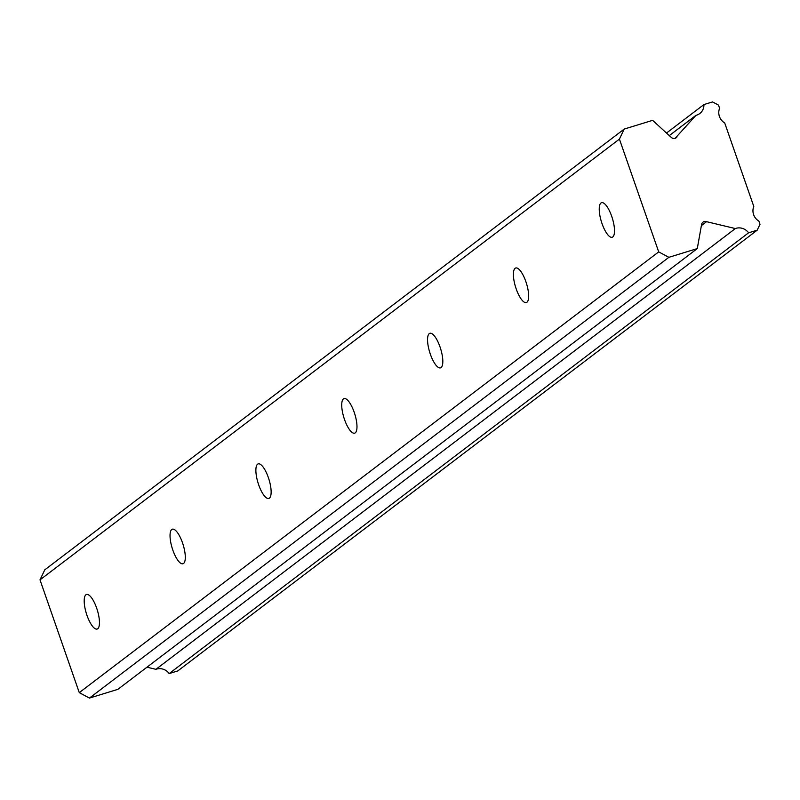<?xml version="1.0" encoding="UTF-8"?>
<svg xmlns="http://www.w3.org/2000/svg" width="800" height="800" viewBox="0 0 800 800"><rect width="100%" height="100%" fill="white"/><g stroke="black" fill="none" stroke-linecap="round" stroke-linejoin="round"><path stroke-width="1.2" d="M85.92 594.79A18.08 5.73 -107.1 0 0 86.67 614.45A18.08 5.73 -107.1 0 0 97.14 629.05A18.08 5.73 -107.1 0 0 97.74 628.74A18.08 5.73 -107.1 0 0 96.99 609.08A18.08 5.73 -107.1 0 0 86.52 594.48A18.08 5.73 -107.1 0 0 85.92 594.79M600.96 203A18.08 5.73 -107.1 0 0 601.71 222.66A18.08 5.73 -107.1 0 0 612.19 237.26A18.08 5.73 -107.1 0 0 612.78 236.95A18.08 5.73 -107.1 0 0 612.04 217.3A18.08 5.73 -107.1 0 0 601.56 202.69A18.08 5.73 -107.1 0 0 600.96 203M515.12 268.3A18.08 5.73 -107.1 0 0 515.87 287.96A18.08 5.73 -107.1 0 0 526.34 302.56A18.08 5.73 -107.1 0 0 526.94 302.25A18.08 5.73 -107.1 0 0 526.19 282.59A18.08 5.73 -107.1 0 0 515.72 267.99A18.08 5.73 -107.1 0 0 515.12 268.3M429.28 333.6A18.08 5.73 -107.1 0 0 430.03 353.26A18.08 5.73 -107.1 0 0 440.5 367.86A18.08 5.73 -107.1 0 0 441.1 367.55A18.08 5.73 -107.1 0 0 440.35 347.89A18.08 5.73 -107.1 0 0 429.88 333.29A18.08 5.73 -107.1 0 0 429.28 333.6M343.44 398.9A18.08 5.73 -107.1 0 0 344.19 418.55A18.08 5.73 -107.1 0 0 354.66 433.16A18.08 5.73 -107.1 0 0 355.26 432.85A18.08 5.73 -107.1 0 0 354.51 413.19A18.08 5.73 -107.1 0 0 344.04 398.59A18.08 5.73 -107.1 0 0 343.44 398.9M257.6 464.19A18.08 5.73 -107.1 0 0 258.35 483.85A18.08 5.73 -107.1 0 0 268.82 498.45A18.08 5.73 -107.1 0 0 269.42 498.14A18.08 5.73 -107.1 0 0 268.67 478.49A18.08 5.73 -107.1 0 0 258.2 463.88A18.08 5.73 -107.1 0 0 257.6 464.19M171.76 529.49A18.08 5.73 -107.1 0 0 172.51 549.15A18.08 5.73 -107.1 0 0 182.98 563.75A18.08 5.73 -107.1 0 0 183.58 563.44A18.08 5.73 -107.1 0 0 182.83 543.78A18.08 5.73 -107.1 0 0 172.36 529.18A18.08 5.73 -107.1 0 0 171.76 529.49M666.5 133.04L703.94 104.56A11.61 10.94 -127.3 0 1 699.79 113.52A11.61 10.94 -127.3 0 1 696.55 115.18A11.61 10.94 -127.3 0 1 695.93 115.35L675.15 138.31M677.03 136.89A4.02 3.79 -127.3 0 1 671.27 137.4L652.62 120.34L624.2 129.07L619.42 139.1L658.7 251.89L79.28 692.64L40 579.86L619.42 139.1M146.99 667.18L155.93 669.32A11.61 10.94 -127.3 0 1 169.18 673.57L177.78 670.93L757.2 230.17L760 224.3L758.89 221.1A11.61 10.94 -127.3 0 1 753.79 206.45L724.71 122.95A11.61 10.94 -127.3 0 1 719.61 108.3L718.49 105.11L712.54 101.92L703.94 104.56M79.28 692.64L89.44 698.08L117.85 689.35L697.28 248.59L701.59 224.46A4.02 3.79 -127.3 0 1 706.56 221.68L735.35 228.56A11.61 10.94 -127.3 0 1 748.6 232.81L757.2 230.17M624.2 129.07L44.78 569.83L40 579.86M658.7 251.89L668.86 257.32L89.44 698.08M668.86 257.32L697.28 248.59M169.18 673.57L748.6 232.81M155.93 669.32L735.35 228.56M701.38 225.62L706.56 221.68M669.3 135.61L695.93 115.35"/></g></svg>
